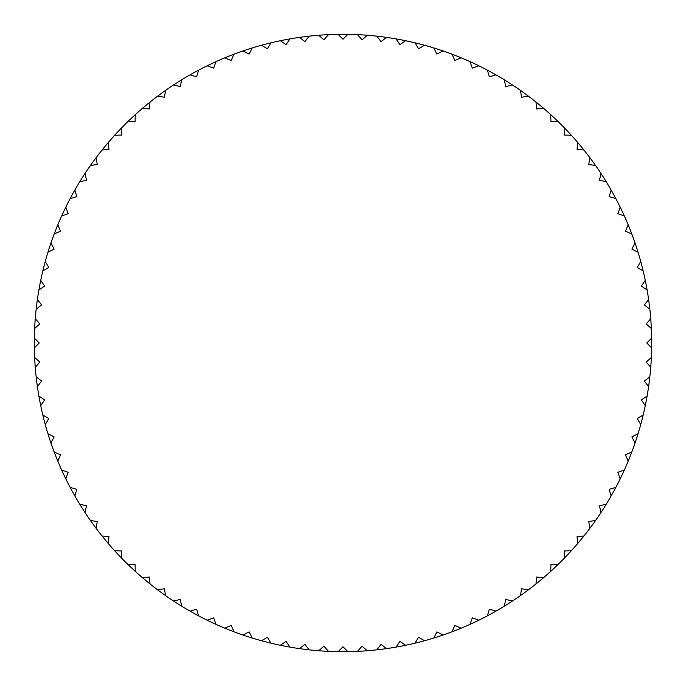 <?xml version="1.0" encoding="UTF-8"?>
<svg xmlns="http://www.w3.org/2000/svg" width="686" height="686" viewBox="0 0 686 686"><rect width="100%" height="100%" fill="white"/><g stroke="black" fill="none" stroke-linecap="round" stroke-linejoin="round"><path stroke-width="1.03" d="M338.104 34.343A308.7 308.7 0 0 1 367.276 35.252A308.7 308.7 0 0 1 543.526 108.294L536.624 108.945L535.972 102.051A308.7 308.7 0 0 0 528.392 96.169L521.549 97.249L520.46 90.406A308.7 308.7 0 0 0 512.528 85.013L505.762 86.53L504.253 79.765A308.7 308.7 0 0 0 495.995 74.877L489.341 76.815L487.403 70.161A308.7 308.7 0 0 0 478.854 65.805L472.337 68.146L469.987 61.629A308.7 308.7 0 0 0 461.181 57.821L454.818 60.574L452.065 54.211A308.7 308.7 0 0 0 443.045 50.961L436.871 54.108L433.724 47.934A308.7 308.7 0 0 0 424.505 45.259L418.546 48.783L415.013 42.815A308.7 308.7 0 0 0 405.649 40.723L399.921 44.616L396.028 38.888A308.7 308.7 0 0 0 386.544 37.387L381.073 41.632L376.82 36.161A308.7 308.7 0 0 0 367.276 35.252L362.071 39.839L357.492 34.643A308.7 308.7 0 0 0 347.896 34.343L343 39.239L338.104 34.343A308.7 308.7 0 0 0 328.508 34.643L323.929 39.839L318.724 35.252A308.7 308.7 0 0 0 309.18 36.161L304.927 41.632L299.456 37.387A308.7 308.7 0 0 0 289.972 38.888L286.079 44.616L280.351 40.723A308.7 308.7 0 0 0 270.987 42.815L267.454 48.783L261.495 45.259A308.7 308.7 0 0 0 252.276 47.934L249.129 54.108L242.955 50.961A308.7 308.7 0 0 0 233.935 54.211L231.182 60.574L224.819 57.821A308.7 308.7 0 0 0 216.013 61.629L213.663 68.146L207.146 65.805A308.7 308.7 0 0 0 198.597 70.161L196.659 76.815L190.005 74.877A308.7 308.7 0 0 0 181.747 79.765L180.238 86.53L173.472 85.013A308.7 308.7 0 0 0 165.54 90.406L164.451 97.249L157.609 96.169A308.7 308.7 0 0 0 150.028 102.051L149.376 108.945L142.474 108.294A308.7 308.7 0 0 0 135.279 114.639L135.065 121.568L128.136 121.353A308.7 308.7 0 0 0 121.353 128.136L121.568 135.065L114.639 135.279A308.7 308.7 0 0 0 108.294 142.474L108.945 149.376L102.051 150.028A308.7 308.7 0 0 0 96.169 157.609L97.249 164.451L90.406 165.54A308.7 308.7 0 0 0 85.013 173.472L86.53 180.238L79.765 181.747A308.7 308.7 0 0 0 74.877 190.005L76.815 196.659L70.161 198.597A308.7 308.7 0 0 0 65.805 207.146L68.146 213.663L61.629 216.013A308.7 308.7 0 0 0 57.821 224.819L60.574 231.182L54.211 233.935A308.7 308.7 0 0 0 50.961 242.955L54.108 249.129L47.934 252.276A308.7 308.7 0 0 0 45.259 261.495L48.783 267.454L42.815 270.987A308.7 308.7 0 0 0 40.723 280.351L44.616 286.079L38.888 289.972A308.7 308.7 0 0 0 37.387 299.456L41.632 304.927L36.161 309.18A308.7 308.7 0 0 0 35.252 318.724L39.839 323.929L34.643 328.508A308.7 308.7 0 0 0 34.343 338.104L39.239 343L34.343 347.896A308.7 308.7 0 0 0 34.643 357.492L39.839 362.071L35.252 367.276A308.7 308.7 0 0 0 36.161 376.82L41.632 381.073L37.387 386.544A308.7 308.7 0 0 0 38.888 396.028L44.616 399.921L40.723 405.649A308.7 308.7 0 0 0 42.815 415.013L48.783 418.546L45.259 424.505A308.7 308.7 0 0 0 47.934 433.724L54.108 436.871L50.961 443.045A308.7 308.7 0 0 0 54.211 452.065L60.574 454.818L57.821 461.181A308.7 308.7 0 0 0 61.629 469.987L68.146 472.337L65.805 478.854A308.7 308.7 0 0 0 70.161 487.403L76.815 489.341L74.877 495.995A308.7 308.7 0 0 0 79.765 504.253L86.53 505.762L85.013 512.528A308.7 308.7 0 0 0 90.406 520.46L97.249 521.549L96.169 528.392A308.7 308.7 0 0 0 102.051 535.972L108.945 536.624L108.294 543.526A308.7 308.7 0 0 0 114.639 550.721L121.568 550.935L121.353 557.864A308.7 308.7 0 0 0 128.136 564.647L135.065 564.432L135.279 571.361A308.7 308.7 0 0 0 142.474 577.706L149.376 577.055L150.028 583.949A308.7 308.7 0 0 0 157.609 589.831L164.451 588.751L165.54 595.594A308.7 308.7 0 0 0 173.472 600.987L180.238 599.47L181.747 606.235A308.7 308.7 0 0 0 190.005 611.123L196.659 609.185L198.597 615.839A308.7 308.7 0 0 0 207.146 620.195L213.663 617.854L216.013 624.371A308.7 308.7 0 0 0 224.819 628.179L231.182 625.426L233.935 631.789A308.7 308.7 0 0 0 242.955 635.039L249.129 631.892L252.276 638.066A308.7 308.7 0 0 0 261.495 640.741L267.454 637.217L270.987 643.185A308.7 308.7 0 0 0 280.351 645.277L286.079 641.384L289.972 647.112A308.7 308.7 0 0 0 299.456 648.613L304.927 644.368L309.18 649.839A308.7 308.7 0 0 0 318.724 650.748L323.929 646.161L328.508 651.357A308.7 308.7 0 0 0 338.104 651.657L343 646.761L347.896 651.657A308.7 308.7 0 0 0 357.492 651.357L362.071 646.161L367.276 650.748A308.7 308.7 0 0 0 376.82 649.839L381.073 644.368L386.544 648.613A308.7 308.7 0 0 0 396.028 647.112L399.921 641.384L405.649 645.277A308.7 308.7 0 0 0 415.013 643.185L418.546 637.217L424.505 640.741A308.7 308.7 0 0 0 433.724 638.066L436.871 631.892L443.045 635.039A308.7 308.7 0 0 0 452.065 631.789L454.818 625.426L461.181 628.179A308.7 308.7 0 0 0 469.987 624.371L472.337 617.854L478.854 620.195A308.7 308.7 0 0 0 487.403 615.839L489.341 609.185L495.995 611.123A308.7 308.7 0 0 0 504.253 606.235L505.762 599.47L512.528 600.987A308.7 308.7 0 0 0 520.46 595.594L521.549 588.751L528.392 589.831A308.7 308.7 0 0 0 535.972 583.949L536.624 577.055L543.526 577.706A308.7 308.7 0 0 0 550.721 571.361L550.935 564.432L557.864 564.647A308.7 308.7 0 0 0 564.647 557.864L564.432 550.935L571.361 550.721A308.7 308.7 0 0 0 577.706 543.526L577.055 536.624L583.949 535.972A308.7 308.7 0 0 0 589.831 528.392L588.751 521.549L595.594 520.46A308.7 308.7 0 0 0 600.987 512.528L599.47 505.762L606.235 504.253A308.7 308.7 0 0 0 611.123 495.995L609.185 489.341L615.839 487.403A308.7 308.7 0 0 0 620.195 478.854L617.854 472.337L624.371 469.987A308.7 308.7 0 0 0 628.179 461.181L625.426 454.818L631.789 452.065A308.7 308.7 0 0 0 635.039 443.045L631.892 436.871L638.066 433.724A308.7 308.7 0 0 0 640.741 424.505L637.217 418.546L643.185 415.013A308.7 308.7 0 0 0 645.277 405.649L641.384 399.921L647.112 396.028A308.7 308.7 0 0 0 648.613 386.544L644.368 381.073L649.839 376.82A308.7 308.7 0 0 0 650.748 367.276L646.161 362.071L651.357 357.492A308.7 308.7 0 0 1 650.748 367.276M34.343 347.896A308.7 308.7 0 0 1 34.3 343A308.7 308.7 0 0 1 34.343 338.104M34.643 328.508A308.7 308.7 0 0 1 35.252 318.724M36.161 309.18A308.7 308.7 0 0 1 37.387 299.456M38.888 289.972A308.7 308.7 0 0 1 40.723 280.351M42.815 270.987A308.7 308.7 0 0 1 45.259 261.495M47.934 252.276A308.7 308.7 0 0 1 50.961 242.955M54.211 233.935A308.7 308.7 0 0 1 57.821 224.819M61.629 216.013A308.7 308.7 0 0 1 65.805 207.146M70.161 198.597A308.7 308.7 0 0 1 74.877 190.005M79.765 181.747A308.7 308.7 0 0 1 85.013 173.472M90.406 165.54A308.7 308.7 0 0 1 96.169 157.609M102.051 150.028A308.7 308.7 0 0 1 108.294 142.474M114.639 135.279A308.7 308.7 0 0 1 121.353 128.136M128.136 121.353A308.7 308.7 0 0 1 135.279 114.639M142.474 108.294A308.7 308.7 0 0 1 150.028 102.051M157.609 96.169A308.7 308.7 0 0 1 165.54 90.406M173.472 85.013A308.7 308.7 0 0 1 181.747 79.765M190.005 74.877A308.7 308.7 0 0 1 198.597 70.161M207.146 65.805A308.7 308.7 0 0 1 216.013 61.629M224.819 57.821A308.7 308.7 0 0 1 233.935 54.211M242.955 50.961A308.7 308.7 0 0 1 252.276 47.934M261.495 45.259A308.7 308.7 0 0 1 270.987 42.815M280.351 40.723A308.7 308.7 0 0 1 289.972 38.888M299.456 37.387A308.7 308.7 0 0 1 309.18 36.161M318.724 35.252A308.7 308.7 0 0 1 328.508 34.643M550.721 114.639A308.7 308.7 0 0 1 557.864 121.353L550.935 121.568L550.721 114.639A308.7 308.7 0 0 0 543.526 108.294M564.647 128.136A308.7 308.7 0 0 1 571.361 135.279L564.432 135.065L564.647 128.136A308.7 308.7 0 0 0 557.864 121.353M577.706 142.474A308.7 308.7 0 0 1 583.949 150.028L577.055 149.376L577.706 142.474A308.7 308.7 0 0 0 571.361 135.279M589.831 157.609A308.7 308.7 0 0 1 595.594 165.54L588.751 164.451L589.831 157.609A308.7 308.7 0 0 0 583.949 150.028M600.987 173.472A308.7 308.7 0 0 1 606.235 181.747L599.47 180.238L600.987 173.472A308.7 308.7 0 0 0 595.594 165.54M611.123 190.005A308.7 308.7 0 0 1 615.839 198.597L609.185 196.659L611.123 190.005A308.7 308.7 0 0 0 606.235 181.747M620.195 207.146A308.7 308.7 0 0 1 624.371 216.013L617.854 213.663L620.195 207.146A308.7 308.7 0 0 0 615.839 198.597M628.179 224.819A308.7 308.7 0 0 1 631.789 233.935L625.426 231.182L628.179 224.819A308.7 308.7 0 0 0 624.371 216.013M635.039 242.955A308.7 308.7 0 0 1 638.066 252.276L631.892 249.129L635.039 242.955A308.7 308.7 0 0 0 631.789 233.935M640.741 261.495A308.7 308.7 0 0 1 643.185 270.987L637.217 267.454L640.741 261.495A308.7 308.7 0 0 0 638.066 252.276M645.277 280.351A308.7 308.7 0 0 1 647.112 289.972L641.384 286.079L645.277 280.351A308.7 308.7 0 0 0 643.185 270.987M648.613 299.456A308.7 308.7 0 0 1 649.839 309.18L644.368 304.927L648.613 299.456A308.7 308.7 0 0 0 647.112 289.972M650.748 318.724A308.7 308.7 0 0 1 651.357 328.508L646.161 323.929L650.748 318.724A308.7 308.7 0 0 0 649.839 309.18M651.357 357.492A308.7 308.7 0 0 0 651.657 347.896L646.761 343L651.657 338.104A308.7 308.7 0 0 0 651.357 328.508M651.657 338.104A308.7 308.7 0 0 1 651.7 343A308.7 308.7 0 0 1 651.657 347.896M649.839 376.82A308.7 308.7 0 0 1 648.613 386.544M647.112 396.028A308.7 308.7 0 0 1 645.277 405.649M643.185 415.013A308.7 308.7 0 0 1 640.741 424.505M638.066 433.724A308.7 308.7 0 0 1 635.039 443.045M631.789 452.065A308.7 308.7 0 0 1 628.179 461.181M624.371 469.987A308.7 308.7 0 0 1 620.195 478.854M615.839 487.403A308.7 308.7 0 0 1 611.123 495.995M606.235 504.253A308.7 308.7 0 0 1 600.987 512.528M595.594 520.46A308.7 308.7 0 0 1 589.831 528.392M583.949 535.972A308.7 308.7 0 0 1 577.706 543.526M571.361 550.721A308.7 308.7 0 0 1 564.647 557.864M557.864 564.647A308.7 308.7 0 0 1 550.721 571.361M543.526 577.706A308.7 308.7 0 0 1 535.972 583.949M528.392 589.831A308.7 308.7 0 0 1 520.46 595.594M512.528 600.987A308.7 308.7 0 0 1 504.253 606.235M495.995 611.123A308.7 308.7 0 0 1 487.403 615.839M478.854 620.195A308.7 308.7 0 0 1 469.987 624.371M461.181 628.179A308.7 308.7 0 0 1 452.065 631.789M443.045 635.039A308.7 308.7 0 0 1 433.724 638.066M424.505 640.741A308.7 308.7 0 0 1 415.013 643.185M405.649 645.277A308.7 308.7 0 0 1 396.028 647.112M386.544 648.613A308.7 308.7 0 0 1 376.82 649.839M367.276 650.748A308.7 308.7 0 0 1 357.492 651.357M347.896 651.657A308.7 308.7 0 0 1 338.104 651.657M328.508 651.357A308.7 308.7 0 0 1 318.724 650.748M309.18 649.839A308.7 308.7 0 0 1 299.456 648.613M289.972 647.112A308.7 308.7 0 0 1 280.351 645.277M270.987 643.185A308.7 308.7 0 0 1 261.495 640.741M252.276 638.066A308.7 308.7 0 0 1 242.955 635.039M233.935 631.789A308.7 308.7 0 0 1 224.819 628.179M216.013 624.371A308.7 308.7 0 0 1 207.146 620.195M198.597 615.839A308.7 308.7 0 0 1 190.005 611.123M181.747 606.235A308.7 308.7 0 0 1 173.472 600.987M165.54 595.594A308.7 308.7 0 0 1 157.609 589.831M150.028 583.949A308.7 308.7 0 0 1 142.474 577.706M135.279 571.361A308.7 308.7 0 0 1 128.136 564.647M121.353 557.864A308.7 308.7 0 0 1 114.639 550.721M108.294 543.526A308.7 308.7 0 0 1 102.051 535.972M96.169 528.392A308.7 308.7 0 0 1 90.406 520.46M85.013 512.528A308.7 308.7 0 0 1 79.765 504.253M74.877 495.995A308.7 308.7 0 0 1 70.161 487.403M65.805 478.854A308.7 308.7 0 0 1 61.629 469.987M57.821 461.181A308.7 308.7 0 0 1 54.211 452.065M50.961 443.045A308.7 308.7 0 0 1 47.934 433.724M45.259 424.505A308.7 308.7 0 0 1 42.815 415.013M40.723 405.649A308.7 308.7 0 0 1 38.888 396.028M37.387 386.544A308.7 308.7 0 0 1 36.161 376.82M35.252 367.276A308.7 308.7 0 0 1 34.643 357.492"/></g></svg>

